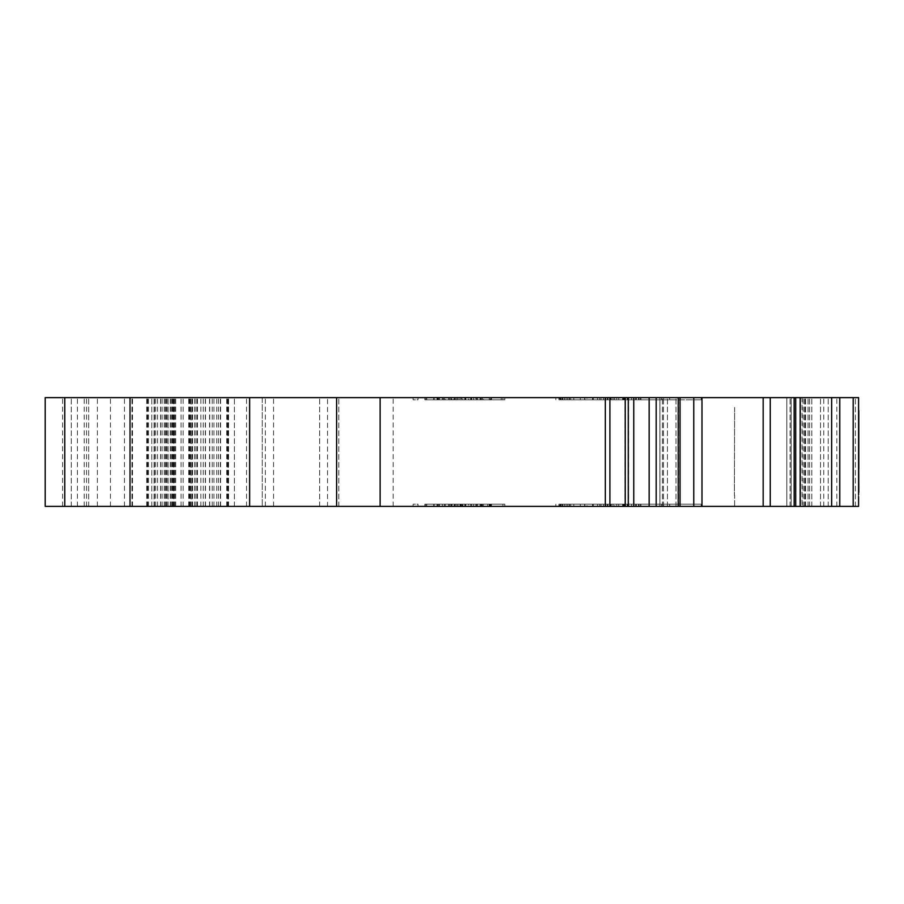 <?xml version="1.0" encoding="UTF-8"?>
<svg xmlns="http://www.w3.org/2000/svg" width="904" height="904" viewBox="0 0 904 904"><rect width="100%" height="100%" fill="white"/><g stroke="black" fill="none" stroke-linecap="round" stroke-linejoin="round"><path stroke-width="0.68" stroke-dasharray="4.52 3.39" d="M608.008 504.195L558.977 504.195L608.008 504.195L608.008 506.376L562.243 506.376L640.654 506.376L558.943 506.376L661.558 506.376L608.008 506.376M625.387 504.195L701.176 504.195L558.921 504.195L663.739 504.195L558.943 504.195L640.631 504.195L625.387 504.195L625.387 506.376M640.631 504.195L640.631 506.376M634.02 504.195L634.02 506.376L555.858 506.376L634.02 506.376L634.02 504.195M639.083 504.195L639.083 506.376L636.326 506.376L640.913 506.376L558.943 506.376L639.083 506.376M640.597 504.195L640.597 506.376M640.518 504.195L640.518 506.376M635.67 504.195L635.67 506.376M627.5 504.195L627.5 506.376L607.33 506.376L627.5 506.376L627.5 504.195L627.5 506.376M562.243 399.805L640.654 399.805L558.977 399.805L608.008 399.805L562.243 399.805L562.243 397.624L640.631 397.624L555.858 397.624L661.558 397.624L562.243 397.624M601.036 399.805L701.176 399.805L558.921 399.805L663.739 399.805L558.943 399.805L635.67 399.805L605.149 399.805L627.5 399.805L611.262 399.805L611.262 397.624L611.262 399.805L601.036 399.805L601.036 397.624M555.858 399.805L555.858 397.624M638.563 399.805L638.563 397.624M562.774 399.805L562.774 397.624M562.763 399.805L562.763 397.624M858.8 410.676L858.585 496.578L858.585 397.624L734.613 397.624L858.585 397.624L858.585 496.578L858.585 397.624L858.585 496.578L858.585 397.624L858.371 496.578L858.585 397.624L794.141 397.624L794.141 506.376L858.585 506.376L734.613 506.376L858.585 506.376L791.158 506.376L858.585 506.376L858.585 397.624M858.8 492.239L858.8 433.027L858.585 492.239M770.242 506.376L45.2 506.376L45.2 397.624L680.192 397.624L659.875 397.624L659.875 506.376L663.468 506.376L659.875 506.376L659.875 397.624L808.097 397.624L794.141 397.624L794.175 506.376L808.097 506.376L795.938 506.376L808.097 506.376L800.537 506.376L800.537 397.624L800.537 506.376L770.242 506.376L770.242 397.624M173.794 397.624L64.772 397.624L234.407 397.624L148.505 397.624L175.715 397.624L173.794 397.624L173.794 506.376L191.93 506.376L148.505 506.376L173.794 506.376M148.505 506.376L148.505 397.624M413.105 506.376L417.987 506.376L413.105 506.376L413.105 504.195L417.987 504.195L417.987 506.376L417.987 504.195L413.105 504.195L413.105 506.376M434.123 506.376L425.795 506.376L434.123 506.376L434.123 504.195L442.384 504.195L442.384 506.376L426.767 506.376L502.895 506.376L424.823 506.376L504.839 506.376L424.823 506.376L504.839 506.376L426.767 506.376L504.839 506.376L442.384 506.376L442.384 504.195L434.123 504.195L434.123 506.376M453.74 506.376L483.369 506.376L453.74 506.376L453.74 504.195L451.164 504.195L451.164 506.376L451.164 504.195L437.502 504.195L437.502 506.376M701.176 506.376L669.661 506.376L701.176 506.376L701.176 504.195L701.176 506.376M558.921 506.376L669.661 506.376L558.898 506.376L558.921 504.195L558.898 506.376M659.943 506.376L680.034 506.376L659.943 506.376L659.943 397.624L662.395 397.624L659.943 397.624L659.943 506.376M64.772 506.376L273.562 506.376L64.772 506.376M680.192 506.376L680.034 397.624L662.395 397.624L680.192 397.624L680.192 506.376M786.819 506.376L791.158 506.376L791.158 397.624L855.399 397.624L786.819 397.624L791.158 397.624L791.158 506.376L786.819 506.376L786.819 397.624L803.125 397.624L786.819 397.624L786.819 506.376L786.819 397.624L786.819 506.376L803.125 506.376L786.819 506.376M482.397 506.376L470.69 506.376L482.397 506.376L482.397 504.195L504.839 504.195L504.839 506.376L504.839 504.195L482.397 504.195L482.397 506.376L482.397 504.195L470.69 504.195L470.69 506.376L425.795 506.376L483.369 506.376L464.825 506.376L470.69 506.376L470.69 504.195L426.767 504.195L426.767 506.376L426.767 504.195L489.233 504.195L489.233 506.376L473.617 506.376L489.233 506.376L489.233 504.195L502.895 504.195L502.895 506.376L424.823 506.376L502.895 506.376L502.895 504.195L489.233 504.195L489.233 506.376L489.233 504.195L426.767 504.195L426.767 506.376L426.767 504.195L470.69 504.195L470.69 506.376L470.69 504.195L482.397 504.195L482.397 506.376M587.012 506.376L584.843 506.376L587.012 506.376L587.012 504.195L587.012 506.376M610.867 506.376L613.036 506.376L610.867 506.376L610.867 504.195L610.867 506.376M584.639 506.376L580.289 506.376L584.639 506.376L584.639 504.195L584.639 506.376M559.644 506.376L573.791 506.376L559.644 506.376L559.644 504.195L559.644 506.376M663.739 506.376L661.558 506.376L663.739 506.376L663.739 504.195L663.739 506.376M611.262 506.376L611.262 504.195L611.262 506.376M614.573 506.376L616.754 506.376L614.573 506.376L614.573 504.195L614.573 506.376M558.898 397.624L701.176 397.624L558.921 397.624L558.921 399.805L558.898 397.624M614.573 397.624L616.754 397.624L614.573 397.624L614.573 399.805L627.5 399.805L627.5 397.624L607.33 397.624L627.5 397.624L627.5 399.805L627.5 397.624L627.5 399.805L640.631 399.805L640.654 397.624L640.654 399.805L640.631 397.624L640.631 399.805L640.631 397.624L640.631 399.805L614.573 399.805L614.573 397.624M454.384 397.624L483.369 397.624L425.795 397.624L454.384 397.624L454.384 399.805L483.369 399.805L483.369 397.624L425.795 397.624L504.839 397.624L424.823 397.624L504.839 397.624L425.795 397.624L483.369 397.624L483.369 399.805L471.052 399.805L471.052 397.624M663.739 397.624L661.558 397.624L663.739 397.624L663.739 399.805L663.739 397.624M584.639 397.624L580.289 397.624L584.639 397.624L584.639 399.805L584.639 397.624M559.644 397.624L573.791 397.624L559.644 397.624L559.644 399.805L559.644 397.624M587.012 397.624L584.843 397.624L587.012 397.624L587.012 399.805L587.012 397.624M610.867 397.624L613.036 397.624L610.867 397.624L610.867 399.805L610.867 397.624M802.04 397.624L734.613 397.624L802.04 397.624L802.04 506.376L802.04 397.624M327.519 397.624L71.303 397.624L327.519 397.624L327.519 506.376M262.273 397.624L71.303 397.624L273.562 397.624L262.273 397.624L262.273 506.376L262.273 397.624M413.105 397.624L417.987 397.624L413.105 397.624L413.105 399.805L417.987 399.805L417.987 397.624L417.987 399.805L413.105 399.805L413.105 397.624M458.012 397.624L502.895 397.624L424.823 397.624L462.882 397.624L458.012 397.624L458.012 399.805L460.656 399.805L460.656 397.624M481.052 397.624L426.767 397.624L481.052 397.624L481.052 399.805L491.177 399.805L491.177 397.624L424.823 397.624L504.839 397.624L480.883 397.624L491.177 397.624L491.177 399.805L477.515 399.805L477.515 397.624L477.515 399.805L504.839 399.805L504.839 397.624L482.397 397.624L504.839 397.624L504.839 399.805L455.074 399.805L455.074 397.624L480.973 397.624L455.074 397.624L455.074 399.805L442.384 399.805L442.384 397.624L442.384 399.805L426.767 399.805L426.767 397.624L502.895 397.624L426.767 397.624L426.767 399.805L442.384 399.805L442.384 397.624L442.384 399.805L456.215 399.805L456.215 397.624M456.215 399.805L504.839 399.805L482.397 399.805L482.397 397.624L470.69 397.624L482.397 397.624L482.397 399.805L504.839 399.805L504.839 397.624L504.839 399.805L482.013 399.805L482.013 397.624M734.613 506.376L734.613 495.494L734.613 506.376M734.613 407.421L734.398 495.494L734.613 407.421M858.371 440.553L858.585 481.922L858.585 440.553M338.797 506.376L338.797 397.624L338.797 506.376M633.749 506.376L633.749 397.624M823.781 506.376L823.781 397.624M836.833 506.376L836.833 397.624M809.645 506.376L809.645 397.624L809.645 506.376M336.627 506.376L336.627 397.624M154.516 506.376L154.516 397.624M168.076 506.376L168.076 397.624L168.076 506.376M234.407 506.376L234.407 397.624L234.407 506.376M151.77 506.376L151.77 397.624L151.77 506.376M190.913 506.376L190.913 397.624L190.913 506.376M227.887 506.376L227.887 397.624L227.887 506.376M273.562 506.376L273.562 397.624M166.969 506.376L166.969 397.624M188.733 506.376L188.733 397.624M858.585 494.612L858.585 496.578M132.187 506.376L132.187 397.624L132.187 506.376M71.303 506.376L71.303 397.624L71.303 506.376M246.521 506.376L246.521 397.624M669.661 399.805L669.661 397.624L669.661 399.805M701.176 399.805L701.176 397.624L701.176 399.805M480.973 399.805L455.074 399.805L480.973 399.805L480.973 397.624M455.074 399.805L455.074 397.624L455.074 399.805M460.656 399.805L502.895 399.805L502.895 397.624L502.895 399.805L490.205 399.805L490.205 397.624L490.205 399.805L475.809 399.805L475.809 397.624M475.809 399.805L476.544 399.805L476.544 397.624M476.544 399.805L451.311 399.805L451.311 397.624M451.311 399.805L424.823 399.805L424.823 397.624L424.823 399.805L445.31 399.805L445.31 397.624L445.31 399.805L438.485 399.805L438.485 397.624L438.485 399.805L450.836 399.805L450.836 397.624M450.836 399.805L462.882 399.805L462.882 397.624M462.882 399.805L458.012 399.805M558.977 399.805L558.977 397.624L558.943 399.805M599.736 399.805L599.736 397.624L599.736 399.805M605.149 397.624L607.33 397.624L605.149 397.624L605.149 399.805L605.149 397.624M631.534 399.805L631.534 397.624M640.913 399.805L640.913 397.624M636.326 399.805L636.326 397.624M639.083 399.805L639.083 397.624M623.364 399.805L623.364 397.624M442.384 399.805L434.123 399.805L434.123 397.624L434.123 399.805L442.384 399.805L442.384 397.624M434.123 399.805L425.795 399.805L425.795 397.624L425.795 399.805L434.123 399.805M482.013 399.805L439.457 399.805L439.457 397.624L439.457 399.805L426.767 399.805L426.767 397.624L426.767 399.805L433.694 399.805L433.694 397.624M433.694 399.805L481.052 399.805M501.245 399.805L465.232 399.805L504.839 399.805L501.245 399.805L501.245 397.624M490.782 399.805L490.782 397.624M480.883 399.805L480.883 397.624M462.554 399.805L424.823 399.805L465.21 399.805L465.232 397.624L465.21 399.805L438.485 399.805L452.147 399.805L452.147 397.624L452.147 399.805L465.809 399.805L465.809 397.624L465.809 399.805L462.554 399.805L462.554 397.624M491.527 399.805L491.527 397.624M461.108 399.805L426.767 399.805L426.767 397.624L426.767 399.805L502.895 399.805L502.895 397.624L502.895 399.805L481.267 399.805L481.267 397.624L489.233 397.624L473.617 397.624L481.278 397.624L481.278 399.805L461.108 399.805L461.108 397.624M459.955 399.805L459.955 397.624M487.719 399.805L473.617 399.805L487.719 399.805L487.719 397.624M471.052 399.805L426.767 399.805L489.233 399.805L489.233 397.624L489.233 399.805L489.233 397.624L489.233 399.805L502.895 399.805L502.895 397.624L502.895 399.805L489.233 399.805L489.233 397.624L489.233 399.805L426.767 399.805L426.767 397.624L426.767 399.805L470.69 399.805L470.69 397.624L470.69 399.805L454.305 399.805L454.305 397.624M473.617 399.805L473.617 397.624M489.685 399.805L424.823 399.805L504.839 399.805L504.839 397.624L504.839 399.805L489.685 399.805L489.685 397.624M480.114 399.805L480.114 397.624M491.177 399.805L491.177 397.624M464.984 399.805L464.984 397.624M454.305 399.805L438.485 399.805L438.485 397.624L438.485 399.805L444.339 399.805L444.339 397.624M449.548 399.805L449.548 397.624M439.355 399.805L439.355 397.624M424.823 399.805L424.823 397.624M464.95 399.805L464.95 397.624M464.825 399.805L464.825 397.624M444.339 399.805L437.05 399.805L437.05 397.624M437.05 399.805L454.384 399.805M453.74 399.805L483.369 399.805L453.74 399.805L453.74 397.624M451.164 399.805L451.164 397.624L451.164 399.805M437.502 399.805L437.502 397.624M443.288 399.805L443.288 397.624M437.841 399.805L437.841 397.624M425.795 399.805L425.795 397.624M454.283 399.805L454.283 397.624M468.611 399.805L461.899 399.805L471.662 399.805L468.611 399.805L468.611 397.624L461.899 397.624L468.611 397.624M461.899 399.805L461.899 397.624L461.899 399.805M471.662 399.805L471.662 397.624M504.839 399.805L504.839 397.624M470.69 399.805L482.397 399.805L482.397 397.624L482.397 399.805L470.69 399.805L470.69 397.624M561.068 399.805L561.068 397.624L561.068 399.805M560.491 399.805L560.491 397.624L560.491 399.805M618.765 399.805L618.765 397.624M627.5 399.805L634.02 399.805L627.5 399.805L627.5 397.624M625.387 399.805L625.387 397.624M426.767 399.805L426.767 397.624L426.767 399.805M669.661 504.195L669.661 506.376L669.661 504.195M437.502 504.195L443.288 504.195L443.288 506.376M443.288 504.195L437.841 504.195L437.841 506.376M437.841 504.195L425.795 504.195L425.795 506.376L425.795 504.195L454.283 504.195L454.283 506.376M454.283 504.195L483.369 504.195L483.369 506.376L483.369 504.195L453.74 504.195M468.611 504.195L461.899 504.195L471.662 504.195L468.611 504.195L468.611 506.376L461.899 506.376L468.611 506.376M461.899 504.195L461.899 506.376L461.899 504.195M471.662 504.195L471.662 506.376M558.977 504.195L558.977 506.376L558.943 504.195M599.736 504.195L599.736 506.376L599.736 504.195M605.149 506.376L607.33 506.376L605.149 506.376L605.149 504.195L605.149 506.376M631.534 504.195L631.534 506.376M640.913 504.195L640.913 506.376M636.326 504.195L636.326 506.376M623.364 504.195L623.364 506.376M471.052 504.195L425.795 504.195L483.369 504.195L471.052 504.195L471.052 506.376M464.825 504.195L464.825 506.376M470.69 504.195L470.69 506.376M454.305 504.195L454.305 506.376M449.548 504.195L504.839 504.195L438.485 504.195L438.485 506.376L438.485 504.195L449.548 504.195L449.548 506.376M444.339 504.195L444.339 506.376M437.05 504.195L437.05 506.376M454.384 504.195L454.384 506.376M501.245 504.195L465.232 504.195L504.839 504.195L504.839 506.376L504.839 504.195L501.245 504.195L501.245 506.376M489.685 504.195L489.685 506.376M480.114 504.195L480.114 506.376M491.177 504.195L426.767 504.195L502.895 504.195L426.767 504.195L491.177 504.195L491.177 506.376M464.984 504.195L464.984 506.376M439.355 504.195L439.355 506.376M462.554 504.195L424.823 504.195L424.823 506.376L424.823 504.195L465.21 504.195L465.232 506.376L465.21 504.195L438.485 504.195L438.485 506.376L438.485 504.195L452.147 504.195L452.147 506.376L452.147 504.195L465.809 504.195L465.809 506.376L465.809 504.195L462.554 504.195L462.554 506.376M464.95 504.195L464.95 506.376M426.767 504.195L426.767 506.376L426.767 504.195L426.767 506.376L426.767 504.195L426.767 506.376L426.767 504.195L442.384 504.195L442.384 506.376L442.384 504.195L426.767 504.195M475.809 504.195L424.823 504.195L502.895 504.195L502.895 506.376L502.895 504.195L502.895 506.376L502.895 504.195L490.205 504.195L490.205 506.376L490.205 504.195L475.809 504.195L475.809 506.376M481.267 504.195L481.267 506.376L481.278 504.195L489.233 504.195L481.278 504.195M461.108 504.195L461.108 506.376M459.955 504.195L459.955 506.376M489.233 504.195L489.233 506.376L489.233 504.195M473.617 504.195L473.617 506.376M487.719 504.195L487.719 506.376M490.782 504.195L490.782 506.376M480.883 504.195L480.883 506.376M491.527 504.195L491.527 506.376M477.515 504.195L477.515 506.376L477.515 504.195M504.839 504.195L442.384 504.195L504.839 504.195L504.839 506.376M482.013 504.195L482.013 506.376M439.457 504.195L439.457 506.376L439.457 504.195M433.694 504.195L433.694 506.376M481.052 504.195L481.052 506.376M425.795 504.195L434.123 504.195L425.795 504.195L425.795 506.376M460.656 504.195L460.656 506.376M476.544 504.195L476.544 506.376M451.311 504.195L451.311 506.376M424.823 504.195L424.823 506.376M445.31 504.195L445.31 506.376L445.31 504.195M450.836 504.195L450.836 506.376M462.882 504.195L462.882 506.376M458.012 504.195L458.012 506.376M561.068 504.195L561.068 506.376L561.068 504.195M560.491 504.195L560.491 506.376L560.491 504.195M601.036 504.195L601.036 506.376M618.765 504.195L618.765 506.376M456.215 504.195L456.215 506.376M455.074 504.195L455.074 506.376L480.973 506.376L455.074 506.376L455.074 504.195L480.973 504.195L455.074 504.195L455.074 506.376L455.074 504.195M442.384 504.195L442.384 506.376M480.973 504.195L480.973 506.376M605.838 504.195L605.838 506.376M638.665 504.195L638.665 506.376M564.412 399.805L564.412 397.624M560.186 399.805L560.186 397.624M640.733 399.805L640.733 397.624M569.294 399.805L569.283 397.624L569.294 399.805M663.468 506.376L663.468 397.624L663.468 506.376M175.478 506.376L175.478 397.624M155.703 506.376L155.703 397.624M795.938 506.376L795.938 397.624L795.938 506.376M205.287 506.376L205.287 397.624M189.399 506.376L189.399 397.624M220.61 506.376L220.61 397.624M228.373 506.376L228.373 397.624L228.373 506.376M319.632 506.376L319.632 397.624L319.632 506.376M393.172 506.376L393.172 397.624M605.307 506.376L605.307 397.624M609.917 506.376L609.917 397.624M625.026 506.376L625.026 397.624M628.562 506.376L628.562 397.624M649.162 506.376L649.162 397.624M656.18 506.376L656.18 397.624M678.226 506.376L678.226 397.624M678.52 506.376L678.52 397.624L678.52 506.376M676 506.376L676 397.624L676 506.376M667.434 506.376L667.434 397.624L667.434 506.376M662.395 506.376L662.395 397.624L662.395 506.376M763.168 506.376L763.168 397.624M701.979 506.376L701.979 397.624M808.04 506.376L808.04 397.624L808.04 506.376M805.577 506.376L805.577 397.624L805.577 506.376M804.504 506.376L804.504 397.624L804.504 506.376M795.689 506.376L795.689 397.624M800.164 506.376L800.164 397.624M831.646 506.376L831.646 397.624M839.771 506.376L839.771 397.624M853.195 506.376L853.195 397.624M855.399 506.376L855.399 397.624L855.399 506.376M828.222 506.376L828.222 397.624L828.222 506.376M820.527 506.376L820.527 397.624L820.527 506.376M811.826 506.376L811.826 397.624L811.826 506.376M805.294 506.376L805.294 397.624L805.294 506.376M790.073 506.376L790.073 397.624L790.073 506.376M680.034 506.376L680.034 397.624M97.395 506.376L97.395 397.624M131.961 506.376L131.961 397.624M146.719 506.376L146.719 397.624M166.2 506.376L166.2 397.624M170.257 506.376L170.257 397.624M203.219 506.376L203.219 397.624M209.558 506.376L209.558 397.624M196.823 506.376L196.823 397.624M195.106 506.376L195.106 397.624M191.942 506.376L191.942 397.624L191.93 506.376M190.111 506.376L190.111 397.624M174.156 506.376L174.156 397.624M154.087 506.376L154.087 397.624L154.098 506.376M157.567 506.376L157.567 397.624M174.517 506.376L174.517 397.624M212.203 506.376L212.203 397.624M213.92 506.376L213.92 397.624M216.723 506.376L216.723 397.624M218.44 506.376L218.44 397.624M220.35 506.376L220.35 397.624M226.689 506.376L226.689 397.624M228.576 506.376L228.576 397.624M205.479 506.376L205.479 397.624M192.586 506.376L192.586 397.624M181.049 506.376L181.049 397.624M160.517 506.376L160.517 397.624M183.139 506.376L183.139 397.624M197.434 506.376L197.434 397.624M265.347 506.376L265.347 397.624M194.767 506.376L194.767 397.624M189.139 506.376L189.139 397.624M164.268 506.376L164.268 397.624M162.11 506.376L162.11 397.624M160.641 506.376L160.641 397.624M132.504 506.376L132.504 397.624M77.439 506.376L77.439 397.624M62.602 506.376L62.602 397.624M173.511 506.376L173.511 397.624M693.764 506.376L693.764 397.624M228.328 506.376L228.328 397.624M147.262 506.376L147.262 397.624M110.446 506.376L110.446 397.624M86.524 506.376L86.524 397.624M88.694 506.376L88.694 397.624L88.694 506.376M171.184 506.376L171.184 397.624M227.469 506.376L227.469 397.624M172.122 506.376L172.122 397.624M84.196 506.376L84.196 397.624M124.469 506.376L124.469 397.624M147.68 506.376L147.68 397.624M165.251 506.376L165.251 397.624M172.72 506.376L172.72 397.624M200.857 506.376L200.857 397.624M584.843 399.805L584.843 397.624L584.843 399.805M567.757 399.805L567.757 397.624L567.746 399.805M627.15 399.805L627.15 397.624M628.675 399.805L628.675 397.624M613.036 399.805L613.036 397.624L613.036 399.805M580.289 399.805L580.289 397.624L580.289 399.805M573.791 399.805L573.791 397.624L573.791 399.805M562.83 399.805L562.83 397.624M566.107 399.805L566.107 397.624M622.641 399.805L622.641 397.624M624.506 399.805L624.506 397.624M610.618 399.805L610.618 397.624M597.567 399.805L597.567 397.624M607.33 399.805L607.33 397.624L607.33 399.805M561.113 399.805L561.113 397.624L561.113 399.805M661.558 399.805L661.558 397.624L661.558 399.805M638.665 399.805L638.665 397.624M623.963 399.805L623.963 397.624M622.754 399.805L622.754 397.624M448.565 399.805L448.565 397.624M457.684 399.805L457.684 397.624M569.509 399.805L569.509 397.624M570.718 399.805L570.718 397.624M592.572 399.805L592.572 397.624M593.273 399.805L593.273 397.624M616.754 399.805L616.754 397.624L616.754 399.805M605.635 399.805L605.635 397.624M603.556 399.805L603.556 397.624M607.906 399.805L607.906 397.624M605.838 399.805L605.838 397.624M562.424 399.805L562.424 397.624M569.283 504.195L569.283 506.376L569.294 504.195M584.843 504.195L584.843 506.376L584.843 504.195M567.757 504.195L567.757 506.376L567.746 504.195M627.15 504.195L627.15 506.376M628.675 504.195L628.675 506.376M613.036 504.195L613.036 506.376L613.036 504.195M580.289 504.195L580.289 506.376L580.289 504.195M573.791 504.195L573.791 506.376L573.791 504.195M562.83 504.195L562.83 506.376M566.107 504.195L566.107 506.376M622.641 504.195L622.641 506.376M624.506 504.195L624.506 506.376M610.618 504.195L610.618 506.376M597.567 504.195L597.567 506.376M607.33 504.195L607.33 506.376L607.33 504.195M561.113 504.195L561.113 506.376L561.113 504.195M661.558 504.195L661.558 506.376L661.558 504.195M640.733 504.195L640.733 506.376M623.963 504.195L623.963 506.376M622.754 504.195L622.754 506.376M448.565 504.195L448.565 506.376M457.684 504.195L457.684 506.376M560.186 504.195L560.186 506.376M569.509 504.195L569.509 506.376M570.718 504.195L570.718 506.376M592.572 504.195L592.572 506.376M593.273 504.195L593.273 506.376M616.754 504.195L616.754 506.376L616.754 504.195M605.635 504.195L605.635 506.376M603.556 504.195L603.556 506.376M607.906 504.195L607.906 506.376M562.424 504.195L562.424 506.376M564.412 504.195L564.412 506.376M808.097 506.376L808.097 397.624L808.097 506.376M803.125 506.376L803.125 397.624M209.751 506.376L209.751 397.624M175.715 506.376L175.715 397.624M634.02 399.805L634.02 397.624L634.02 399.805M635.67 399.805L635.67 397.624M640.518 399.805L640.518 397.624M640.597 399.805L640.597 397.624M640.631 399.805L640.631 397.624M608.008 399.805L608.008 397.624M562.763 504.195L562.763 506.376M562.774 504.195L562.774 506.376M638.563 504.195L638.563 506.376M555.858 504.195L555.858 506.376M562.243 504.195L562.243 506.376"/><path stroke-width="1.36" d="M858.585 496.578L858.585 506.376L794.175 506.376L794.141 397.624L45.2 397.624L45.2 506.376L64.772 506.376L64.772 397.624L64.772 506.376L130.018 506.376L130.018 397.624M858.585 492.239L858.585 397.624L794.141 397.624L794.175 506.376L130.018 506.376M680.034 506.376L680.034 397.624M858.585 494.612L858.585 397.624M633.749 506.376L633.749 397.624M336.627 506.376L336.627 397.624M858.8 492.239L858.585 434.112M858.8 434.112L858.8 410.676M858.8 468.792L858.8 433.027L858.8 468.792M853.195 506.376L853.195 397.624M839.771 506.376L839.771 397.624M831.646 506.376L831.646 397.624M800.164 506.376L800.164 397.624M795.689 506.376L795.689 397.624M701.979 506.376L701.979 397.624M763.168 506.376L763.168 397.624M678.226 506.376L678.226 397.624M656.18 506.376L656.18 397.624M649.162 506.376L649.162 397.624M628.291 506.376L628.291 397.624M625.218 506.376L625.218 397.624M609.917 506.376L609.917 397.624M605.307 506.376L605.307 397.624M380.121 506.376L380.121 397.624M249.628 506.376L249.628 397.624M693.764 506.376L693.764 397.624M770.242 506.376L770.242 397.624"/></g></svg>
